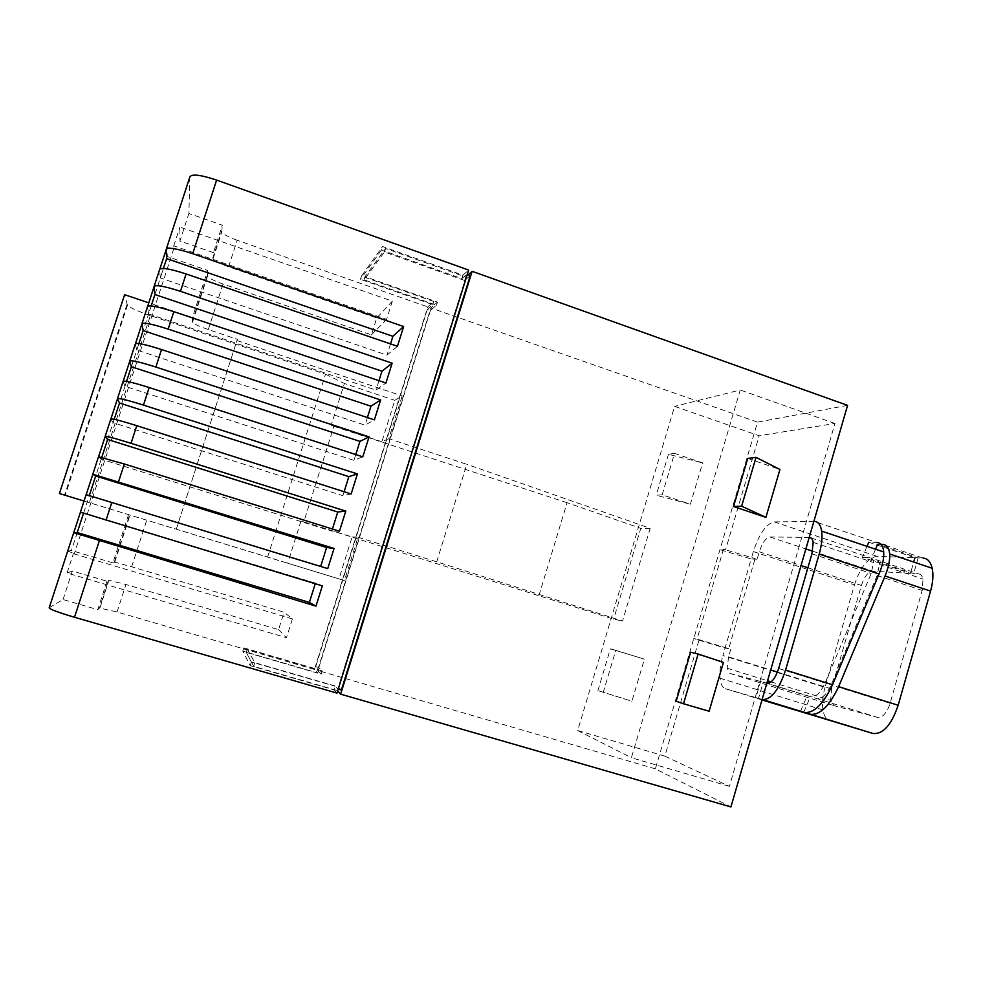 <?xml version="1.0" encoding="UTF-8"?>
<svg xmlns="http://www.w3.org/2000/svg" width="982" height="982" viewBox="0 0 982 982"><rect width="100%" height="100%" fill="white"/><g stroke="black" fill="none" stroke-linecap="round" stroke-linejoin="round"><path stroke-width="0.74" stroke-dasharray="4.91 3.68" d="M461.884 278.63L466.806 274.248L337.722 689.008L334.972 686.209L333.843 689.818L250.214 665.624L242.812 651.127L317.714 672.94L314.424 669.478L427.784 306.887L433.762 301.499L361.462 276.138L382.563 246.531L462.964 275.156L461.884 278.63L381.458 250.042L382.563 246.531M462.964 275.156L468.623 270.062M336.986 693.108L333.843 689.818M49.198 607.772L63.057 599.536L97.758 609.638L99.464 607.993L108.486 580.153L106.977 581.209L97.758 609.638M314.424 669.478L117.067 611.97L99.464 607.993M166.167 249.674L166.879 247.464L167.333 256.56L207.693 270.443L192.435 317.517L192.472 322.342C194.608 324.244 199.898 326.662 208.307 329.559L237.349 339.306L176.294 529.2L87.238 502.023L71.416 550.497L67.721 551.197L73.773 532.649M189.833 177.018L188.9 213.462L222.362 225.197L213.462 252.644L213.02 258.904C215.046 261.175 220.226 263.814 228.585 266.809L376.744 317.972L371.429 334.874L223.024 284.031C214.653 281.061 209.436 278.483 207.386 276.31L207.693 270.443M228.585 266.809L237.165 240.259L427.784 306.887M128.544 514.642L112.918 562.87L114.747 562.207L131.662 566.774L284.056 612.24L278.581 629.634L125.929 584.499L108.486 580.153M237.165 240.259C228.831 237.227 223.687 234.489 221.723 232.059L222.362 225.197M112.918 562.87L71.416 550.497M213.462 252.644L179.915 241.02L188.9 213.462M468.254 274.764L465.726 277.01L385.595 248.495L365.046 276.691L437.444 302.088L430.816 307.943L757.539 422.137L655.375 768.845L730.915 806.934M847.576 405.37L757.539 422.137M676.168 701.234L709.127 711.213M690.616 652.208L723.427 662.408M747.719 458.41L779.941 469.47M361.462 276.138L360.468 279.293L381.458 250.042M317.714 672.94L318.72 669.699L315.701 666.631L427.354 309.453L430.411 310.521L436.462 305.206L364.052 279.845L384.49 251.993L464.646 280.471L470.317 275.5M427.354 309.453L432.792 304.616L360.468 279.293M465.726 277.01L464.646 280.471M655.375 768.845L317.567 670.399L321.249 674.192L246.249 652.367L253.7 666.348L337.047 690.456L338.164 686.86L341.38 690.064M433.762 301.499L432.792 304.616M437.444 302.088L436.462 305.206M365.046 276.691L364.052 279.845M385.595 248.495L384.49 251.993M242.812 651.127L243.843 647.875L251.367 661.966L334.972 686.209M243.843 647.875L318.72 669.699M315.701 666.631L318.855 667.551L322.268 670.964L247.28 649.102L254.854 662.703L338.164 686.86M250.214 665.624L251.367 661.966M318.855 667.551L430.411 310.521M253.7 666.348L254.854 662.703M246.249 652.367L247.28 649.102M321.249 674.192L322.268 670.964M317.567 670.399L430.816 307.943M662.163 494.83L674.524 453.353L702.646 462.927L690.383 504.232L662.163 494.83L656.234 495.259L690.383 504.232M603.157 692.617L615.763 650.342L644.413 659.155L631.917 701.258L597.915 690.591L631.917 701.258M813.869 521.393L774.233 521.896C766.23 523.836 759.27 533.717 753.366 551.565L751.205 558.954L719.953 549.687L725.563 549.895L759.16 435.762L674.609 406.376L577.686 730.534L664.839 756.14L699.123 639.712L693.758 638.57L725.097 648.059L751.205 558.954L757.147 559.261L755.097 558.586L728.718 648.648L697.036 639.061L723.501 549.208L755.097 558.586M725.563 549.895L723.501 549.208M809.205 537.449L769.839 536.958C765.837 537.817 762.327 542.776 759.332 551.798L757.147 559.261M753.366 551.565L854.475 584.867L825.003 687.363L722.912 655.522L725.097 648.059L728.718 648.648M730.792 649.298L728.583 656.835L770.71 669.982M807.879 567.792L861.386 585.432L831.631 688.983L830.625 700.326L834.099 705.677L877.663 717.425C882.658 717.732 886.807 713.018 890.109 703.308L922.196 590.428L923.019 579.049C922.258 575.82 920.76 574.102 918.514 573.905L913.665 573.611L871.243 559.433L875.846 559.63C877.969 559.789 879.172 561.409 879.455 564.503L877.147 575.464L831.177 684.884C826.697 694.335 822.081 698.951 817.331 698.73L760.62 681.483L755.919 697.625L725.452 688.726C722.457 687.695 720.665 684.208 720.052 678.231C719.511 671.614 720.469 664.041 722.912 655.522M880.952 544.31L877.638 544.249L918.145 557.886L923.019 558.083L882.278 544.347M699.123 639.712L697.036 639.061M762.142 699.442L758.509 698.374L762.13 699.491M728.583 656.835L727.171 668.239L729.921 673.443L760.62 681.483M854.475 584.867C860.318 567.301 867.806 557.788 876.951 556.315L914.929 557.764L868.763 542.224L876.41 542.371L814.176 521.381M825.003 687.363C822.646 695.759 821.959 703.284 822.953 709.949C823.984 715.964 826.267 719.548 829.778 720.739M861.386 585.432C864.356 576.557 868.125 571.794 872.703 571.156L910.461 573.414L913.702 562.048M80.426 512.138L315.431 583.136L322.329 585.886M327.743 568.615L320.672 566.442M89.301 495.566L320.586 566.712M89.227 495.787L86.134 494.646M339.465 531.213L331.744 531.139L332.419 529.016M101.772 457.354L101.183 459.159L331.744 531.139M101.183 459.159L98.495 456.777M351.151 493.958L342.878 495.689L344.117 491.724M114.194 419.277L113.09 422.653L342.878 495.689M113.09 422.653L110.819 419.056M126.568 381.347L124.96 386.294L353.962 460.362L362.788 456.839M124.96 386.294L123.081 381.47M355.791 454.568L353.962 460.362M138.904 343.565L136.793 350.046L365.022 425.157L374.387 419.854M136.793 350.046L135.307 344.019M367.403 417.546L365.022 425.157M151.191 305.918L148.577 313.933L376.032 390.075L385.938 383.005M378.991 380.66L376.032 390.075M163.429 268.417L160.311 277.955L387.006 355.116L397.452 346.278M160.311 277.955L159.624 269.534M390.517 343.909L387.006 355.116M167.333 256.56L151.891 303.88L192.435 317.517M63.057 599.536L72.361 570.996L106.977 581.209M278.581 629.634L286.486 637.723L292.403 618.918L284.056 612.24M292.403 618.918L73.355 553.688L74.399 553.455L67.721 551.197M166.879 247.464L173.839 248.532L173.765 245.819L386.601 319.371L392.334 301.155L179.878 227.1L179.915 241.02M173.765 245.819L179.878 227.1M72.361 570.996L67.046 573.022L286.486 637.723M371.429 334.874L386.601 319.371M392.334 301.155L376.744 317.972M875.539 549.22L871.243 559.433M803.792 712.232L810.26 696.852M755.919 697.625L762.118 699.528M867.02 546.36L862.38 557.359L910.461 573.414M766.881 683.128L763.223 682.171L758.509 698.374M674.524 453.353L668.46 454.298L702.646 462.927M668.46 454.298L656.234 495.259M597.915 690.591L610.374 648.844L644.413 659.155M610.374 648.844L615.763 650.342M664.839 756.14L729.393 786.361L834.933 423.475L759.16 435.762M84.047 501.053L87.238 502.023L151.891 303.88L148.81 302.837M176.294 529.2L237.349 339.306M80.45 512.187L86.183 494.646M92.848 474.232L98.581 456.679M105.184 436.462L110.929 418.848M117.459 398.827L123.229 381.163M129.71 361.339L135.491 343.614M141.899 323.974L147.705 306.2M154.051 286.756L159.87 268.933M173.839 248.532L74.399 553.455M148.577 313.933L147.496 306.703M67.046 573.022L73.355 553.688M388.798 438.708L381.875 441.74L394.825 400.361L402.166 395.93L388.798 438.708L466.794 464.314L436.732 561.802L622.527 621.005L650.182 528.316L466.794 464.314M352.096 536.945L358.013 537.203L344.449 580.583L338.974 578.877L352.096 536.945L300.995 520.988L287.677 563.202L338.974 578.877M59.423 493.529L287.677 563.202M344.449 580.583L176.318 529.212M381.875 441.74L331.241 425.145L344.387 383.496L394.825 400.361M729.393 786.361L631.401 757.736L740.256 390.001L674.609 406.376M834.933 423.475L740.256 390.001M577.686 730.534L631.401 757.736M918.145 557.886L913.665 573.611M800.576 711.287L807.118 695.759L811.341 696.876C816.054 697.085 820.657 692.457 825.138 682.993L871.194 573.488L873.538 562.526C873.256 559.445 872.077 557.825 869.966 557.666L862.38 557.359M763.223 682.171L807.118 695.759M267.607 557.089L325.521 374.203L150.32 315.59L89.325 502.6M150.32 315.59C138.437 311.503 130.815 308.066 127.451 305.304L124.604 294.698M325.521 374.203L344.387 383.496M331.241 425.145L333.917 426.348L303.769 521.945L300.995 520.988M236.981 340.558L402.166 395.93M303.769 521.945L613.627 619.163L622.527 621.005M358.013 537.203L436.732 561.802M650.182 528.316L640.767 528.341L613.627 619.163M538.995 595.399L567.068 502.698L640.767 528.341M567.068 502.698L333.917 426.348M131.662 566.774L146.723 520.165M208.307 329.559L223.024 284.031M117.067 611.97L125.929 584.499M759.332 551.798L801.042 565.546M777.437 672.081L831.631 688.983M774.233 521.896L876.951 556.315M762.007 699.933L725.452 688.726M769.839 536.958L805.866 548.938M812.605 551.172L872.703 571.156M212.799 258.229L221.515 231.335M114.305 562.183L129.612 514.949M192.202 321.801L207.153 275.672M729.921 673.443L834.099 705.677M877.663 717.425L817.331 698.73M875.846 559.63L918.514 573.905M890.109 703.308L831.177 684.884M877.147 575.464L922.196 590.428M825.138 682.993L778.665 668.472M811.341 696.876L767.175 683.202M811.157 538.001L869.966 557.666M811.93 553.811L871.194 573.488M126.973 304.604L64.591 495.063M822.953 709.949L720.052 678.231M213.02 258.904L221.723 232.059M114.747 562.207L130.017 515.071M99.943 607.907L108.941 580.141M192.472 322.342L207.386 276.31M879.455 564.503L923.019 579.049M727.171 668.239L767.568 680.772M771.14 681.876L830.625 700.326M813.182 542.383L873.538 562.526M127.451 305.304L65.242 495.259"/><path stroke-width="1.47" d="M166.339 248.974L189.833 177.018C191.527 173.704 200.451 174.735 216.617 180.087L468.623 270.062L336.986 693.108L74.497 617.261C57.815 612.289 49.382 609.135 49.198 607.772L73.699 532.735M154.199 286.155L159.624 269.534C160.999 267.214 169.825 268.687 186.101 273.953L397.452 346.278L403.639 326.54L192.693 253.675C176.441 248.385 167.591 247.01 166.154 249.551L166.633 258.597L392.91 336.31L390.517 343.909M142.022 323.471L147.496 306.703C148.736 304.788 157.513 306.445 173.839 311.675L385.938 383.005L392.149 363.18L180.455 291.323C164.154 286.069 155.352 284.51 154.039 286.646L154.911 294.514L381.949 371.208L378.991 380.66M129.784 360.934L135.307 344.019C136.424 342.497 145.164 344.338 161.527 349.543L374.387 419.854L380.623 399.969L168.168 329.105C151.829 323.888 143.065 322.145 141.887 323.888L143.151 330.566L370.963 406.229L367.403 417.546M117.509 398.532L123.081 381.47C124.063 380.353 132.766 382.379 149.178 387.546L362.788 456.839L369.048 436.88L155.843 367.035C139.456 361.842 130.741 359.928 129.685 361.253L131.343 366.728L359.928 441.372L355.791 454.568M357.423 473.925L143.458 405.1C127.034 399.956 118.356 397.845 117.435 398.766L119.497 403.025L348.856 476.626L357.423 473.925L351.151 493.958L136.768 425.685C120.32 420.554 111.666 418.344 110.819 419.056L105.197 436.278M345.774 511.106L131.036 443.312C114.563 438.193 105.933 435.898 105.148 436.425L107.615 439.457L337.759 512.015L345.774 511.106L339.465 531.213L124.321 463.983L98.495 456.777L92.824 474.146M334.064 548.435L92.811 474.208L95.684 476.025L326.613 547.514L334.064 548.435L327.743 568.615L86.134 494.646L80.426 512.138L322.329 585.886L315.971 606.139L309.379 602.408L315.234 583.738M83.544 513.218L77.234 532.551L73.724 532.649L315.971 606.139M337.624 691.046L340.644 694.164L472.146 271.314L468.254 274.764M472.146 271.314L847.576 405.37L730.915 806.934L340.644 694.164M683.509 703.775L709.127 711.213L723.427 662.408L698.141 654.024L690.616 652.208L676.168 701.234L683.509 703.775L698.141 654.024M747.719 458.41L733.542 506.516L765.911 517.367L779.941 469.47L756.017 457.367L747.719 458.41M338.213 689.143L341.38 690.064L470.317 275.5L467.272 274.408M762.007 699.933L873.084 733.493C883.088 734.34 891.447 724.937 898.162 705.272L930.568 591.115C932.974 582.351 933.514 574.728 932.176 568.259L889.667 553.971C889.041 547.76 886.586 544.556 882.278 544.347L880.952 544.31M762.13 699.491L804.749 712.515L762.142 699.442M804.749 712.515C814.152 713.153 823.419 703.91 832.527 684.761L879.05 573.991L819.184 554.093L785.575 670.08C778.8 690.113 771.079 699.933 762.437 699.528M879.05 573.991C882.536 565.509 884.095 558.169 883.714 551.97C883.113 545.771 880.682 542.567 876.41 542.371M819.184 554.093C821.688 545.194 822.523 537.547 821.664 531.115C820.621 524.707 818.116 521.467 814.176 521.381L813.869 521.393M320.672 566.442L326.613 547.514M95.684 476.025L89.301 495.566M332.419 529.016L337.759 512.015M107.615 439.457L101.772 457.354M344.117 491.724L348.856 476.626M119.497 403.025L114.194 419.277M131.343 366.728L126.568 381.347M369.048 436.88L359.928 441.372M143.151 330.566L138.904 343.565M380.623 399.969L370.963 406.229M154.911 294.514L151.191 305.918M392.149 363.18L381.949 371.208M166.633 258.597L163.429 268.417M403.639 326.54L392.91 336.31M898.162 705.272L838.628 686.663L885.064 575.992C888.538 567.51 890.073 560.17 889.667 553.971M838.628 686.663C829.52 705.8 820.228 715.019 810.751 714.356L803.792 712.232M932.176 568.259C930.617 561.778 927.573 558.377 923.019 558.083M877.638 544.249L875.539 549.22M762.118 699.528L803.755 712.306M913.702 562.048L914.929 557.764M868.763 542.224L867.02 546.36M766.881 683.128L767.175 683.202C771.508 683.276 775.338 678.366 778.665 668.472L811.93 553.811L813.182 542.383C812.679 539.192 811.463 537.547 809.512 537.449L809.205 537.449M756.017 457.367L741.643 506.172L765.911 517.367M741.643 506.172L733.542 506.516M148.81 302.837L124.604 294.698L59.423 493.529L84.047 501.053M73.773 532.649L80.45 512.187M86.183 494.646L92.848 474.232M98.581 456.679L105.184 436.462M110.929 418.848L117.459 398.827M123.229 381.163L129.71 361.339M135.491 343.614L141.899 323.974M147.705 306.2L154.051 286.756M159.87 268.933L166.167 249.674M77.234 532.551L309.379 602.408M99.28 540.996L74.497 617.261M216.617 180.087L192.693 253.675M186.101 273.953L180.455 291.323M173.839 311.675L168.168 329.105M161.527 349.543L155.843 367.035M149.178 387.546L143.458 405.1M136.768 425.685L131.036 443.312M124.321 463.983L118.576 481.671M111.825 502.416L106.056 520.178M801.042 565.546L807.879 567.792M770.71 669.982L777.437 672.081M832.527 684.761L785.575 670.08M805.866 548.938L812.605 551.172M930.568 591.115L885.064 575.992M873.084 733.493L810.751 714.356M809.512 537.449L811.157 538.001M883.714 551.97L821.664 531.115M767.568 680.772L771.14 681.876"/></g></svg>
